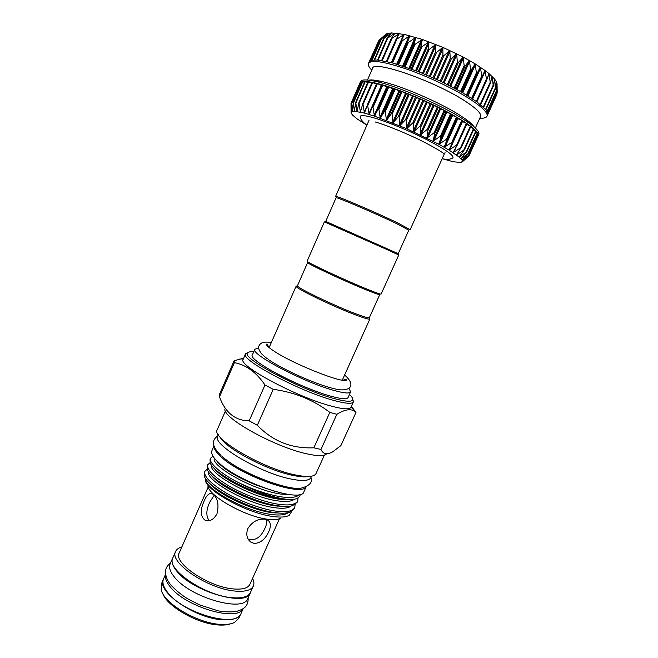 <?xml version="1.0" encoding="UTF-8"?>
<svg xmlns="http://www.w3.org/2000/svg" width="658" height="658" viewBox="0 0 658 658"><rect width="100%" height="100%" fill="white"/><g stroke="black" fill="none" stroke-linecap="round" stroke-linejoin="round"><path stroke-width="0.99" d="M369.475 318.225L369.796 319.072C368.875 319.475 364.548 318.25 356.817 315.379C334.634 307.228 294.973 288.122 296.133 286.271L296.972 285.942M369.385 317.633L369.286 317.732C368.39 318.11 364.17 316.901 356.628 314.096C335.021 306.126 296.388 287.546 297.465 285.753L307.656 262.452C305.353 262.838 345.253 281.517 367.304 290.31C375.29 293.509 379.452 294.924 379.781 294.57L369.385 317.633M307.138 261.119C304.769 261.465 345.746 280.629 368.357 289.668C376.532 292.95 380.793 294.414 381.13 294.06L398.74 254.991L386.468 249.333L324.378 221.886L307.138 261.119M325.94 221.491L397.991 253.577M398.23 253.643L408.799 230.201L397.119 223.901C375.595 213.431 334.708 196.018 336.074 197.819L325.726 221.368M444.364 153.824L410.156 229.675L398.213 223.185C376.137 212.427 334.157 194.562 335.555 196.462L369.039 120.282M442.192 158.636C445.902 159.68 449.299 159.573 452.383 158.323C455.426 156.472 447.218 150.419 427.766 140.162C409.194 130.646 384.963 120.776 371.606 117.214C363.15 115.018 359.391 115.06 360.329 117.338C360.962 119.953 363.158 122.544 366.909 125.127M445.038 152.566L444.948 153.001M462.122 121.417L466.909 123.539L462.286 120.513L452.688 142.317M351.068 112.576L351.01 103.405L351.413 111.802L351.775 102.681L352.532 111.342L353.338 102.335L354.407 111.235L355.739 102.311L357.039 111.49L358.923 102.706L360.395 112.115L362.862 103.495L364.45 113.094L367.518 104.671L369.154 114.443L372.839 106.226L374.443 116.121L378.745 108.142L380.234 118.127L385.152 110.396L386.452 120.422L391.962 112.946L392.999 122.972L399.069 115.767L399.776 125.744L406.356 118.802L406.66 128.688L413.709 122.01L413.553 131.764L420.997 125.333L420.339 134.915L428.119 128.721L426.91 138.098L434.938 132.11L433.153 141.248L441.362 135.458L438.976 144.324L447.284 138.706L444.298 147.277L452.671 141.824L449.027 150.065L457.277 144.694L453.107 152.64L461.225 147.351L456.496 154.975L464.392 149.736L459.136 157.032L466.752 151.809L461.019 158.784L468.299 153.553L462.122 160.223L469.031 154.975L462.459 161.317L468.932 155.995L462.163 161.975M456.94 117.272L457.787 118.629L462.286 120.513L451.108 113.957L451.775 115.109L456.94 117.272M451.043 113.924L444.701 110.528L445.918 111.901L451.043 113.924M444.635 110.495L437.891 107.073L440.515 109.088L444.635 110.495M437.817 107.04L430.768 103.643L433.03 105.387L437.817 107.04M430.694 103.61L423.464 100.296L427.124 102.615L430.694 103.61M423.39 100.263L416.086 97.088L420.191 99.506L423.39 100.263M416.012 97.055L408.758 94.069L413.232 96.553L416.012 97.055M408.684 94.045L401.61 91.297L405.46 93.444L408.684 94.045M401.536 91.273L394.742 88.805L399.727 91.289L401.536 91.273M394.677 88.789L388.278 86.634L392.563 88.781L394.677 88.789M388.22 86.617L382.306 84.816L386.707 86.914L388.22 86.617M372.51 106.58L382.306 84.816L376.911 83.377L381.747 85.54M367.337 104.836L376.911 83.377L372.173 82.324L376.401 84.142M362.797 103.536L372.173 82.324L368.151 81.674L371.704 83.114M368.093 81.74L364.886 81.427L367.715 82.497M364.845 81.477L362.418 81.576L364.466 82.291M353.338 102.335L362.418 81.576L360.749 82.118L361.999 82.489M351.775 102.681L360.321 83.089M477.856 135.54L478.3 134.553L477.618 133.039M477.256 133.919L478.3 134.553L469.031 154.975M475.824 131.978L477.659 132.998L476.129 131.156M473.571 129.733L476.186 131.09L473.892 128.861L464.433 149.753M470.511 127.208L473.892 128.861L470.791 126.328L461.307 147.466M466.678 124.428L470.791 126.328L466.909 123.539L457.376 144.974M478.185 135.63L478.843 134.183C479.715 132.135 476.548 128.491 469.343 123.252L462.977 118.983C440.679 104.622 396.157 85.565 375.044 81.263C366.325 79.421 361.497 79.503 360.559 81.518L359.926 82.982M474.295 127.126C473.168 125.135 470.38 122.536 465.93 119.32L460.123 115.413C439.815 102.294 399.595 85.079 380.25 81.164C374.879 80.021 371.079 79.684 368.85 80.177M475.339 128.063L480.57 116.515C481.623 113.776 476.844 108.883 466.242 101.834C436.344 81.658 372.798 59.467 372.535 68.416L367.452 80.029M479.805 118.21C483.852 118.391 486.254 117.733 486.994 116.244C488.178 113.209 483.013 107.838 471.498 100.106C455.838 89.776 429.477 77.093 407.392 69.337C384.157 61.523 371.178 59.565 368.439 63.456C367.83 65.01 368.941 67.231 371.786 70.118M369.064 62.033L371.729 60.256L377.618 60.034L391.987 62.773L418.661 71.722L440.745 81.288L461.069 91.799L476.762 101.735L485.867 109.754L487.833 113.554L486.994 116.244M384.955 35.03L386.378 33.887L391.42 32.916L404.308 34.413L422.239 39.414L442.85 47.327L463.199 57.065L475.158 63.875L484.962 70.431L488.886 73.49L486.69 80.153L484.962 70.431L481.911 77.035L480.398 67.231L477.14 73.285L476.392 72.808L475.158 63.875L471.358 69.748L470.536 69.271L469.434 60.495L465.05 66.162L464.161 65.685L463.232 57.082L458.297 62.592L457.359 62.107L456.627 53.701L451.215 59.08L450.236 58.611L449.809 50.436L443.92 55.691L442.924 55.247L442.85 47.327L436.517 52.484L435.522 52.072L435.859 44.423L429.148 49.515L428.161 49.128L428.95 41.767L421.926 46.817L420.972 46.479L422.272 39.422L414.968 44.448L414.055 44.16L415.864 37.391L408.379 42.441L407.524 42.194L409.827 35.705L402.26 40.812L401.446 40.681L404.308 34.413L395.927 39.612L399.381 33.517L391.049 38.937L395.063 33.015L386.879 38.666L391.436 32.916L383.474 38.789L388.524 33.204L380.85 39.307L386.386 33.887L379.395 39.867M497.012 83.295L496.716 91.043L496.157 81.271L495.425 88.781L494.512 78.96L493.303 86.198L492.085 76.361L490.391 83.303L488.902 73.507L494.503 78.952L496.157 81.271L497.07 84.833L497.012 83.295M165.619 574.418C164.796 577.823 166.285 581.894 170.068 586.648C184.988 606.742 236.896 622.131 242.991 608.864M165.594 574.237L163.546 578.9C162.024 582.511 163.365 587.002 167.56 592.356C182.957 613.396 237.053 628.382 241.05 613.404L243.139 608.765M240.589 614.259C238.171 618.438 232.241 620.28 222.799 619.787C195.862 618.791 156.711 591.937 163.217 579.813M240.664 614.144L238.796 618.281L234.528 622.435C231.205 624.088 226.599 624.746 220.726 624.401C198.009 623.562 163.784 603.411 161.202 589.782L161.432 583.835L163.258 579.682M230.563 623.809C227.52 624.886 223.662 625.289 218.974 625.01C198.354 624.22 167.288 606.709 162.83 593.656M172.939 557.622L172.585 558.313C171.154 561.726 172.577 566.036 176.854 571.234C192.605 591.649 246.668 607.112 250.295 592.916L250.575 592.184M172.585 558.313L170.134 563.898C168.678 567.369 170.077 571.72 174.329 576.967C189.989 597.554 244.06 612.886 247.786 598.476L250.295 592.916M214.212 495.186L209.91 501.898C206.308 509.325 205.888 515.329 208.668 519.894L209.491 520.601M216.976 513.849C213.801 519.483 209.927 521.679 205.362 520.445C200.345 516.727 199.95 510.23 204.177 500.935C206.612 495.112 209.334 492.719 212.353 493.763C217.675 497.538 219.213 504.234 216.976 513.849M279.486 518.693L249.876 584.353C248 588.137 242.621 589.667 233.73 588.959C209.047 587.323 172.783 562.845 179.231 552.893L208.216 486.961M254.177 543.426L250.986 542.217C246.849 539.025 245.796 534.477 247.836 528.58C252.22 521.671 257.961 518.545 265.042 519.211L267.625 520.067C270.89 522.246 271.261 526.129 268.727 531.705C265.281 539.28 260.428 543.187 254.177 543.426M248.173 539.165C255.255 541.073 260.864 537.405 265.01 528.152C266.597 524.681 267.074 521.81 266.449 519.557M252.557 578.415C254.013 581.351 254.284 583.893 253.346 586.039C251.298 590.177 245.409 591.871 235.679 591.114C208.52 589.371 168.522 562.351 175.653 551.445C176.624 549.315 178.688 547.818 181.847 546.938M253.346 586.039L250.451 592.463C248.362 596.691 242.448 598.451 232.702 597.752C205.485 596.181 165.586 569.03 172.815 557.902L175.653 551.445M280.53 518.142C277.873 519.804 273.103 520.1 266.219 519.039C243.731 515.938 208.117 495.392 207.92 485.818M205.37 478.234L205.312 479.83C205.132 489.914 246.215 513.01 272.248 516.39C280.398 517.583 286.082 517.188 289.298 515.214L291.7 511.43M221.894 474.615L220.537 474.434M276.689 505.574L277.298 506.166M276.582 491.913L256.801 485.308C242.892 479.641 231.509 473.365 222.651 466.489L217.675 461.768M222.651 466.489L215.248 459.243M300.188 494.322L300.147 495.013C299.777 496.79 298.345 498.073 295.845 498.871L294.373 499.241C291.14 499.726 286.83 499.48 281.443 498.517C268.094 495.91 253.84 490.613 238.657 482.651C254.046 490.095 268.415 494.849 281.756 496.93C291.033 498.155 296.923 497.358 299.398 494.52M214.368 458.19C210.568 465.938 253.667 490.498 280.884 494.076L290.573 494.684M217.033 461.447C223.967 469.467 237.225 477.42 256.801 485.308M205.584 478.563C202.927 487.479 244.957 511.537 271.705 514.507C279.592 515.559 285.07 514.951 288.138 512.697M219.928 473.176L218.826 473.044M208.496 482.108C216.153 493.179 250.731 510.09 272.494 512.738L281.566 513.191M208.504 471.786C205.51 480.332 247.877 504.538 274.756 507.705C282.767 508.823 288.27 508.247 291.264 505.977M223.095 466.835L222.453 466.744M211.193 475.043C218.497 485.9 253.569 503.123 275.554 505.936L285.087 506.43M211.432 465.009C208.084 473.176 250.788 497.53 277.816 500.894C285.959 502.079 291.478 501.528 294.381 499.241C290.918 499.874 286.534 499.784 281.237 498.97C255.156 495.499 213.085 473.349 210.223 462.804L210.067 459.523L210.708 458.067L212.929 456.109M213.916 467.978C220.849 478.605 256.414 496.14 278.614 499.126L288.591 499.661M295.113 504.538L294.776 507.483C292.695 511.307 286.362 512.524 275.768 511.126C262.114 509.341 240.351 501.388 226.229 493.056C210.552 483.523 203.445 476.269 204.909 471.293L207.18 469.195M204.909 471.293L204.276 472.748L204.539 476.663C208.158 487.874 249.357 509.539 275.093 512.623C280.933 513.446 285.638 513.388 289.216 512.434L294.118 508.93L294.776 507.483M238.657 482.651C220.397 473.554 207.936 462.212 210.708 458.067M298.041 497.884L297.745 500.903C295.713 504.637 289.405 505.763 278.836 504.299C265.207 502.432 243.435 494.446 229.28 486.155C213.554 476.688 206.398 469.524 207.805 464.688L210.149 462.615M207.805 464.688L207.171 466.144L207.377 469.73C210.618 480.62 252.253 502.523 278.161 505.805C284.182 506.693 288.977 506.644 292.547 505.657L297.095 502.358L297.745 500.903M287.299 487.035C269.591 484.148 240.499 471.202 226.508 459.967M214.097 446.001C213.743 448.657 215.997 452.219 220.858 456.693C240.524 475.759 301.339 496.963 305.978 486.912M214.039 445.828L211.925 450.664C210.79 453.411 212.929 457.318 218.349 462.401C238.706 482.454 302.03 503.609 303.971 491.649L306.151 486.838M253.692 351.857C250.459 351.561 248.461 351.882 247.704 352.82C240.137 357.327 298.567 388.903 333.03 398.263C345.483 401.717 352.055 402.161 352.746 399.587C352.935 398.394 351.833 396.692 349.447 394.496M352.77 399.266L353.395 401.898C352.17 404.193 345.466 403.65 333.285 400.286C298.674 390.959 239.578 359.26 245.549 353.881L247.918 352.589M353.395 401.898L350.944 407.31C349.669 409.695 342.933 409.243 330.735 405.953C296.051 396.832 237.086 364.976 243.172 359.326L245.549 353.881M243.699 358.125L234.092 360.79L219.32 394.693L219.492 396.864L234.412 362.632L234.092 360.79M234.412 362.632C246.232 364.919 256.423 372.379 264.985 385.004L249.176 420.84L257.336 425.274L273.243 389.33L264.985 385.004M273.243 389.33C294.422 392.16 313.282 399.842 329.831 412.377L313.85 447.802L320.956 449.463L336.863 414.293C344.677 409.506 350.566 408.495 354.522 411.242L355.978 412.418L340.902 445.581L332.586 451.906C326.977 454.941 323.094 454.127 320.956 449.463M336.863 414.293L329.831 412.377M326.261 454.135C323.654 456.208 317.214 456.109 306.924 453.847C275.357 447.267 222.774 418.101 224.896 409.005M313.85 447.802C291.56 448.756 272.716 441.247 257.336 425.274M249.176 420.84C235.202 420.659 225.307 412.665 219.492 396.864M308.668 476.474C305.296 477.198 300.278 476.885 293.624 475.545C267.88 470.75 225.192 448.188 220.06 437.027M311.571 476.178L310.954 477.552C309.318 480.751 302.984 481.311 291.971 479.221C260.93 473.653 211.193 444.183 217.732 436.04C214.171 438.31 208.866 443.936 221.022 455.41M324.402 455.081L316.046 473.53C314.359 476.828 307.722 477.346 296.125 475.101C263.323 469.047 210.445 437.915 217.313 429.567L225.431 411.011M348.97 388.31L350.64 391.855C349.579 393.788 343.608 393.196 332.734 390.079C302.104 381.5 249.793 353.716 254.852 349.209L258.61 348.082M350.64 391.855L348.09 397.506C346.988 399.521 340.984 399.003 330.086 395.96C299.398 387.57 247.202 359.638 252.368 354.884L254.852 349.209M355.978 412.418L351.388 406.323M276.196 373.357C289.816 380.645 303.889 386.912 318.423 392.152M497.201 92.465L497.07 84.833M496.815 94.012L496.922 93.551M378.844 40.648L369.097 61.951M442.16 158.701L453.304 161.753L460.871 162.51L462.459 161.325L462.122 160.223L459.136 157.032L449.027 150.065L438.976 144.324L406.66 128.688L374.443 116.121L364.45 113.094L354.407 111.235L351.413 111.802L351.158 113.069L352.598 115.134L356.907 118.761L366.884 125.184M457.22 117.494L447.341 139.422M451.388 114.171L441.485 136.198M445.047 110.758L435.127 132.875M438.277 107.312L428.358 129.494M431.204 103.898L421.285 126.114M423.933 100.559L414.03 122.799M416.588 97.351L406.71 119.592M409.284 94.333L399.439 116.556M402.153 91.552L392.341 113.727M395.294 89.052L385.539 111.161M388.82 86.864L379.123 108.899M382.833 85.03L373.201 106.958M377.421 83.566L367.855 105.379M372.65 82.497L363.158 104.17M368.595 81.814L359.178 103.347M365.289 81.543L355.953 102.919M362.772 81.658L353.511 102.878M361.061 82.168L351.874 103.216M360.165 83.04L351.051 103.923M467.345 95.5L479.978 67.478M462.015 92.342L474.706 64.122M456.167 89.077L468.899 60.709M449.883 85.779L462.64 57.287M443.262 82.489L456.027 53.915M436.41 79.273L449.167 50.65M429.444 76.172L442.176 47.541M422.469 73.244L435.16 44.645M415.601 70.538L428.235 41.997M408.955 68.087L421.515 39.645M402.638 65.94L415.108 37.629M396.741 64.106L409.111 35.976M391.354 62.609L403.617 34.701M396.815 38.09L398.69 33.821M393.5 35.425L394.405 33.344M390.334 34.389L390.819 33.27M387.718 34.15L387.965 33.591M486.69 80.153L476.894 101.834L486.624 80.276M487.315 78.138L489.091 74.198M480.192 104.351L490.013 82.645M490.391 83.303L480.677 104.745L490.292 83.426M491.361 78.993L492.25 77.035M483.285 107.024L493.039 85.491M483.638 107.361L493.212 86.256M494.158 80.679L494.635 79.634M485.571 109.401L495.252 88.065M496 82.456L496.239 81.937M487.052 111.441L496.634 90.319M487.743 113.036L497.185 92.235M487.849 113.768L496.913 93.798M369.706 61.169L378.539 40.944M370.429 60.7L379.584 39.727M372.165 60.166L381.451 38.888M374.731 59.927L384.124 38.435M377.602 60.034L386.896 38.781M378.103 60.075L387.587 38.403M381.632 60.528L391.017 39.085M382.232 60.626L391.798 38.781M386.378 61.424L395.877 39.735M387.069 61.572L396.708 39.587M401.446 40.681L391.773 62.716L401.421 40.747M392.546 62.921L402.26 40.812M397.506 64.328L409.893 36.174M397.745 64.402L407.524 42.194M398.592 64.657L408.379 42.441M403.469 66.211L415.955 37.884M404.218 66.458L414.055 44.16M405.122 66.762L414.968 44.448M409.835 68.407L422.411 39.949M411.077 68.851L420.972 46.479M412.031 69.197L421.926 46.817M416.522 70.891L429.164 42.334M418.233 71.558L428.161 49.128M419.212 71.936L429.148 49.515M423.407 73.63L436.106 45.024M425.553 74.519L435.522 52.072M426.549 74.938L436.517 52.484M430.39 76.583L443.122 47.952M432.923 77.702L442.924 55.247M433.918 78.146L443.92 55.691M437.348 79.7L450.105 51.085M440.227 81.041L450.236 58.611M441.205 81.502L451.215 59.08M444.166 82.933L456.932 54.367M447.341 84.495L457.359 62.107M448.279 84.972L458.297 62.592M450.746 86.223L463.503 57.748M454.152 87.999L464.161 65.685M455.04 88.476L465.05 66.162M456.981 89.521L469.705 61.169M460.542 91.503L470.536 69.271M461.373 91.972L471.358 69.748M462.771 92.778L475.446 64.583M466.423 94.941L476.392 72.808M467.18 95.394L477.14 73.285M468.027 95.92L480.644 67.922M471.704 98.256L481.64 76.254M482.265 76.78L472.37 98.7L482.232 76.846M472.683 98.906L485.209 71.138M476.318 101.414L486.196 79.552M466.432 123.285L456.627 144.974M462.451 121.574L449.685 149.843M456.027 147.351L453.74 152.417M470.347 126.089L460.6 147.631M458.281 152.08L457.08 154.737M473.497 128.623L463.8 150.016M460.386 155.222L459.679 156.785M475.841 130.868L466.209 152.105M461.941 157.599L461.513 158.529M477.363 132.793L467.797 153.857M462.804 159.442L462.574 159.952M478.053 134.372L468.562 155.272M477.938 135.589L468.521 156.324M352.663 110.281L352.425 110.824M354.687 109.705L354.259 110.692M357.565 109.269L356.85 110.922M361.406 108.71L360.173 111.515M366.588 107.024L364.195 112.477M381.352 85.384L368.875 113.801M386.707 86.914L374.147 115.463M387.472 87.144L374.896 115.709M387.981 86.593L378.292 108.611M392.563 88.781L379.929 117.453M393.394 89.06L380.743 117.741M394.389 88.731L384.642 110.84M398.855 90.968L386.147 119.731M399.727 91.289L387.011 120.06M401.207 91.199L391.403 113.365M405.46 93.444L392.703 122.281M406.373 93.798L393.607 122.643M408.314 93.938L398.468 116.162M412.295 96.167L399.488 125.045M413.232 96.553L400.418 125.431M415.601 96.932L405.723 119.172M419.245 99.095L406.397 127.989M420.191 99.506L407.335 128.4M422.946 100.115L413.043 122.355M426.195 102.187L413.323 131.074M427.124 102.615L414.252 131.493M430.233 103.438L420.314 125.662M433.03 105.387L420.141 134.232M433.943 105.823L421.054 134.66M437.34 106.851L427.42 129.034M439.643 108.644L426.754 137.423M440.515 109.088L427.626 137.851M444.158 110.297L434.231 132.414M445.918 111.901L433.046 140.59M446.741 112.337L433.869 141.018M450.565 113.711L440.654 135.754M451.775 115.109L438.927 143.691M452.531 115.537L439.684 144.102M456.471 117.05L446.585 138.994M457.113 118.226L444.298 146.668M457.787 118.629L444.981 147.055M461.784 120.258L451.931 142.079M369.895 318.966L342.3 380.151M369.286 317.732L369.796 319.072M326.023 221.458L324.682 221.985M375.159 121.944C386.805 125.226 409.663 134.594 426.063 143.123C443.862 152.5 444.323 154.49 444.783 153.733M462.451 120.669L452.646 142.399M359.91 83.015L351.01 103.405M478.119 135.754L468.932 155.995M477.659 133.023L468.315 153.618M476.211 131.139L466.769 151.94M473.941 128.927L464.408 149.95M470.865 126.426L461.25 147.672M467.024 123.663L457.31 145.147M380.25 81.164L375.044 81.263M369.08 61.992L368.439 63.456M342.958 380.242C345.392 379.296 346.618 379.214 346.643 379.987C344.101 384.182 291.436 363.422 273.054 350.443C268.645 347.457 266.408 345.392 266.358 344.241C266.959 343.756 267.716 344.726 268.629 347.153M268.612 359.687C285.917 371.392 325.858 388.886 341.305 389.89C352.417 390.062 354.317 383.375 344.611 375.044M248.14 597.703C248.329 601.7 247.35 604.817 245.195 607.046C243.049 609.028 239.866 610.55 235.654 611.603C229.576 612.154 223.745 611.907 218.152 610.846L199.374 604.825L187.374 598.632C181.805 595.186 176.402 590.761 171.17 585.365M310.954 477.544C312.731 482.298 309.605 485.785 301.57 488.022C289.997 491.51 239.8 473.086 221.943 456.241M247.704 352.82L245.73 353.576M243.427 358.742L238.648 359.219M218.333 434.667L217.732 436.04M351.207 406.726L354.522 411.242M352.746 399.587L353.502 401.553M205.362 520.445L207.903 520.832M248.576 539.807L250.986 542.217M170.471 563.125C167.765 565.173 166.186 567.418 165.75 569.853C164.993 570.618 165.183 578.242 170.578 584.641M267.321 358.783C263.085 355.41 260.765 353.181 260.371 352.096C258.594 349.234 258.101 347.194 258.89 345.976C260.445 343.106 262.435 341.321 271.384 342.448M386.04 34.068L383.696 36.149M483.688 107.41L493.303 86.198M485.892 109.787L495.425 88.781M487.274 111.844L496.716 91.043M487.833 113.563L497.201 92.942M487.718 114.632L496.872 94.472M369.985 60.964L379.049 40.196M371.704 60.256L380.85 39.307M374.229 59.944L383.474 38.789M377.536 60.026L386.879 38.666M381.599 60.52L391.049 38.937M386.361 61.416L395.927 39.612M465.93 119.32L469.343 123.252M364.836 81.444L355.69 102.393M368.069 81.691L358.816 102.854M372.05 82.332L362.681 103.717M376.738 83.377L367.254 104.992M382.068 84.8L372.469 106.645M397.958 253.486L398.468 254.843M297.465 285.753L296.133 286.271M296.141 286.131L269.13 347.572"/></g></svg>
